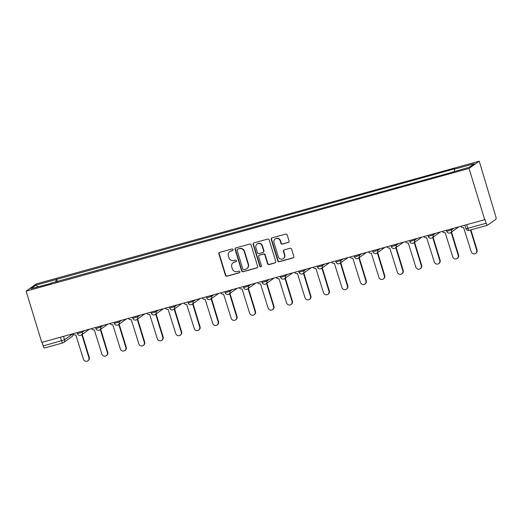 <?xml version="1.0" encoding="UTF-8"?>
<svg xmlns="http://www.w3.org/2000/svg" width="522" height="522" viewBox="0 0 522 522"><rect width="100%" height="100%" fill="white"/><g stroke="black" fill="none" stroke-linecap="round" stroke-linejoin="round"><path stroke-width="0.78" d="M233.08 249.575A0.874 0.842 -125.5 0 0 232.009 248.968L219.664 252.387A1.253 1.201 -125.5 0 0 218.868 253.901L225.426 275.362A1.253 1.201 -125.5 0 0 226.953 276.229L239.298 272.81A0.874 0.842 -125.5 0 0 239.859 271.753A0.874 0.842 -125.5 0 0 238.789 271.14L237.19 271.584A4.006 3.837 -125.5 0 1 232.31 268.797L231.761 267.01A4.006 3.837 -125.5 0 1 234.313 262.168L235.911 261.724A0.874 0.842 -125.5 0 0 236.466 260.667A0.874 0.842 -125.5 0 0 235.402 260.054L233.804 260.498A4.006 3.837 -125.5 0 1 228.917 257.711L228.368 255.924A4.006 3.837 -125.5 0 1 230.926 251.082L232.518 250.638A0.874 0.842 -125.5 0 0 233.08 249.575M288.288 242.495A1.253 1.201 -125.5 0 0 289.084 240.981L287.244 234.959A1.253 1.201 -125.5 0 0 285.717 234.091L272.008 237.888A1.253 1.201 -125.5 0 0 271.212 239.402L277.769 260.856A1.253 1.201 -125.5 0 0 279.296 261.731L293.012 257.933A1.253 1.201 -125.5 0 0 293.808 256.419L291.583 249.144A1.253 1.201 -125.5 0 0 290.056 248.276L284.19 249.901A1.253 1.201 -125.5 0 0 283.394 251.415L284.497 255.023A3.347 3.21 -125.5 0 1 283.329 258.612A3.347 3.21 -125.5 0 1 278.278 256.746L273.959 242.619A3.347 3.21 -125.5 0 1 275.127 239.03A3.347 3.21 -125.5 0 1 280.177 240.896L280.895 243.252A1.253 1.201 -125.5 0 0 282.422 244.12L288.588 242.28A1.253 1.201 -125.5 0 0 288.79 242.201M469.043 168.436L484.716 219.684L41.767 342.399L26.1 291.152L469.043 168.436L479.229 161.187L36.279 283.896L26.1 291.152M251.108 244.968A1.253 1.201 -125.5 0 0 249.581 244.1L235.872 247.898A1.253 1.201 -125.5 0 0 235.076 249.412L241.634 270.872A1.253 1.201 -125.5 0 0 243.161 271.74L256.876 267.943A1.253 1.201 -125.5 0 0 257.672 266.429L251.108 244.968M253.94 242.893L267.649 239.096A1.253 1.201 -125.5 0 1 269.176 239.963L275.74 261.424A1.253 1.201 -125.5 0 1 274.944 262.938L269.071 264.563A1.253 1.201 -125.5 0 1 267.545 263.695L264.889 254.99A1.253 1.201 -125.5 0 0 263.362 254.116L259.467 255.199A1.253 1.201 -125.5 0 0 258.671 256.713L261.437 265.77A0.874 0.842 -125.5 0 1 261.137 266.709A0.874 0.842 -125.5 0 1 259.812 266.22L253.144 244.407A1.253 1.201 -125.5 0 1 253.94 242.893M484.716 219.684L485.01 219.475L486.165 223.24A2.551 0.685 74.5 0 0 487.437 225.276A2.551 0.685 74.5 0 0 487.502 225.243L495.9 219.266A2.551 0.685 74.5 0 0 495.75 216.415L479.229 161.187M44.553 347.959A2.551 0.685 -105.5 0 1 44.494 347.991A2.551 0.685 -105.5 0 1 43.215 345.956L64.526 339.789L72.989 333.754A2.551 2.447 -125.5 0 0 75.84 334.941L83.442 359.182A2.936 2.812 -125.5 0 0 87.866 360.813A2.936 2.812 -125.5 0 0 88.89 357.674L81.843 334.635M42.099 342.308L43.215 345.956M51.123 283.387L31.066 288.646L36.051 285.09L55.939 279.583L56.063 282.024M454.486 171.34L454.375 169.2L455.073 168.704L55.939 279.583M454.375 169.2L474.263 163.693L469.278 167.242L448.692 173.245L50.954 283.133M57.42 281.645L56.637 279.087M36.051 285.09L37.936 286.741M232.91 250.397A0.874 0.842 -125.5 0 1 232.819 250.429L231.22 250.867A4.006 3.837 -125.5 0 0 230.065 251.421L229.765 251.63M233.158 262.716L233.451 262.507A4.006 3.837 -125.5 0 1 234.606 261.953L236.205 261.515A0.874 0.842 -125.5 0 0 236.303 261.483M219.462 252.465A1.253 1.201 -125.5 0 0 219.168 253.692L225.726 275.146A1.253 1.201 -125.5 0 0 227.253 276.021L239.598 272.601A0.874 0.842 -125.5 0 0 239.689 272.569M235.67 247.976A1.253 1.201 -125.5 0 0 235.376 249.203L241.934 270.657A1.253 1.201 -125.5 0 0 243.461 271.531L257.17 267.727A1.253 1.201 -125.5 0 0 257.372 267.649M237.66 249.216A0.874 0.842 -125.5 0 0 237.105 250.273L242.86 269.111A0.874 0.842 -125.5 0 0 243.931 269.717L245.614 269.248A4.006 3.837 -125.5 0 0 248.165 264.406L244.231 251.532A4.006 3.837 -125.5 0 0 239.35 248.746L237.96 249.001A0.874 0.842 -125.5 0 0 237.706 249.124L237.412 249.333M246.775 268.7L247.069 268.491A4.006 3.837 -125.5 0 0 248.465 264.197L248.165 264.406M237.96 249.001L239.644 248.537A4.006 3.837 -125.5 0 1 244.531 251.317L248.465 264.197M259.108 255.369L259.401 255.16A1.253 1.201 -125.5 0 1 259.767 254.984L263.656 253.907A1.253 1.201 -125.5 0 1 265.183 254.775L267.845 263.479A1.253 1.201 -125.5 0 0 269.372 264.347L275.238 262.723A1.253 1.201 -125.5 0 0 275.44 262.644M253.738 242.971A1.253 1.201 -125.5 0 0 253.444 244.198L260.113 266.011A0.874 0.842 -125.5 0 0 261.274 266.585M262.129 245.96A3.347 3.21 -125.5 0 0 257.072 244.094A3.347 3.21 -125.5 0 0 255.91 247.682L257.431 252.661A1.253 1.201 -125.5 0 0 258.958 253.529L262.853 252.452A1.253 1.201 -125.5 0 0 263.649 250.938L262.129 245.96L262.422 245.751A3.347 3.21 -125.5 0 0 257.372 243.878L257.072 244.094M263.212 252.276L263.506 252.067A1.253 1.201 -125.5 0 0 263.943 250.723L263.649 250.938M262.422 245.751L263.943 250.723M275.127 239.03L275.42 238.815A3.347 3.21 -125.5 0 1 280.471 240.681L281.195 243.037A1.253 1.201 -125.5 0 0 282.715 243.904L288.588 242.28M283.329 258.612L283.622 258.397A3.347 3.21 -125.5 0 0 284.79 254.808L284.497 255.023M283.981 249.979A1.253 1.201 -125.5 0 0 283.687 251.206L284.79 254.808M271.805 237.967A1.253 1.201 -125.5 0 0 271.505 239.193L278.069 260.648A1.253 1.201 -125.5 0 0 279.596 261.515L293.305 257.718A1.253 1.201 -125.5 0 0 293.508 257.64M82.228 334.361L89.275 357.394A2.936 2.812 54.5 0 1 88.251 360.539L87.866 360.813M91.454 328.632A2.551 2.447 -125.5 0 0 94.306 329.826L101.907 354.066A2.936 2.812 -125.5 0 0 106.331 355.697A2.936 2.812 -125.5 0 0 107.356 352.552L100.309 329.519M100.694 329.245L107.741 352.278A2.936 2.812 54.5 0 1 106.716 355.423L106.331 355.697M109.92 323.516A2.551 2.447 -125.5 0 0 112.772 324.71L120.373 348.95A2.936 2.812 -125.5 0 0 124.797 350.582A2.936 2.812 -125.5 0 0 125.822 347.437L118.775 324.403M119.16 324.129L126.207 347.163A2.936 2.812 54.5 0 1 125.182 350.308L124.797 350.582M128.386 318.4A2.551 2.447 -125.5 0 0 131.237 319.594L138.839 343.835A2.936 2.812 -125.5 0 0 143.263 345.466A2.936 2.812 -125.5 0 0 144.287 342.321L137.24 319.288M137.625 319.014L144.672 342.047A2.936 2.812 54.5 0 1 143.648 345.192L143.263 345.466M146.852 313.285A2.551 2.447 -125.5 0 0 149.703 314.479L157.305 338.719A2.936 2.812 -125.5 0 0 161.729 340.351A2.936 2.812 -125.5 0 0 162.753 337.205L155.706 314.172M156.091 313.898L163.138 336.931A2.936 2.812 54.5 0 1 162.114 340.076L161.729 340.351M165.317 308.169A2.551 2.447 -125.5 0 0 168.169 309.363L175.77 333.604A2.936 2.812 -125.5 0 0 180.194 335.235A2.936 2.812 -125.5 0 0 181.219 332.09L174.172 309.057M174.563 308.783L181.604 331.816A2.936 2.812 54.5 0 1 180.579 334.961L180.194 335.235M183.783 303.054A2.551 2.447 -125.5 0 0 186.635 304.248L194.236 328.488A2.936 2.812 -125.5 0 0 198.66 330.119A2.936 2.812 -125.5 0 0 199.685 326.974L192.638 303.941M193.029 303.667L200.07 326.7A2.936 2.812 54.5 0 1 199.045 329.845L198.66 330.119M202.249 297.938A2.551 2.447 -125.5 0 0 205.1 299.132L212.702 323.366A2.936 2.812 -125.5 0 0 217.126 325.004A2.936 2.812 -125.5 0 0 218.15 321.859L211.103 298.825M211.495 298.551L218.535 321.585A2.936 2.812 54.5 0 1 217.511 324.73L217.126 325.004M220.715 292.822A2.551 2.447 -125.5 0 0 223.566 294.01L231.168 318.25A2.936 2.812 -125.5 0 0 235.592 319.888A2.936 2.812 -125.5 0 0 236.616 316.743L229.569 293.71M229.961 293.436L237.001 316.469A2.936 2.812 54.5 0 1 235.977 319.614L235.592 319.888M239.18 287.707A2.551 2.447 -125.5 0 0 242.032 288.894L249.633 313.135A2.936 2.812 -125.5 0 0 254.057 314.773A2.936 2.812 -125.5 0 0 255.082 311.627L248.035 288.594M248.426 288.32L255.467 311.353A2.936 2.812 54.5 0 1 254.442 314.498L254.057 314.773M257.646 282.591A2.551 2.447 -125.5 0 0 260.498 283.779L268.099 308.019A2.936 2.812 -125.5 0 0 272.523 309.657A2.936 2.812 -125.5 0 0 273.548 306.512L266.507 283.479M266.892 283.205L273.933 306.238A2.936 2.812 54.5 0 1 272.915 309.383L272.523 309.657M276.112 277.476A2.551 2.447 -125.5 0 0 278.963 278.663L286.565 302.904A2.936 2.812 -125.5 0 0 290.989 304.541A2.936 2.812 -125.5 0 0 292.013 301.396L284.973 278.363M285.358 278.089L292.398 301.122A2.936 2.812 54.5 0 1 291.38 304.267L290.989 304.541M294.578 272.36A2.551 2.447 -125.5 0 0 297.429 273.548L305.031 297.788A2.936 2.812 -125.5 0 0 309.455 299.426A2.936 2.812 -125.5 0 0 310.479 296.281L303.439 273.247M303.824 272.973L310.864 296.007A2.936 2.812 54.5 0 1 309.846 299.152L309.455 299.426M313.043 267.244A2.551 2.447 -125.5 0 0 315.895 268.432L323.496 292.672A2.936 2.812 -125.5 0 0 327.92 294.31A2.936 2.812 -125.5 0 0 328.945 291.165L321.904 268.132M322.289 267.858L329.33 290.891A2.936 2.812 54.5 0 1 328.312 294.036L327.92 294.31M331.509 262.129A2.551 2.447 -125.5 0 0 334.361 263.316L341.962 287.557A2.936 2.812 -125.5 0 0 346.393 289.195A2.936 2.812 -125.5 0 0 347.411 286.049L340.37 263.016M340.755 262.742L347.796 285.775A2.936 2.812 54.5 0 1 346.778 288.92L346.393 289.195M349.975 257.013A2.551 2.447 -125.5 0 0 352.826 258.201L360.428 282.441A2.936 2.812 -125.5 0 0 364.858 284.079A2.936 2.812 -125.5 0 0 365.876 280.934L358.836 257.901M359.221 257.627L366.261 280.66A2.936 2.812 54.5 0 1 365.243 283.805L364.858 284.079M368.441 251.898A2.551 2.447 -125.5 0 0 371.292 253.085L378.9 277.326A2.936 2.812 -125.5 0 0 383.324 278.963A2.936 2.812 -125.5 0 0 384.342 275.818L377.302 252.785M377.687 252.511L384.727 275.544A2.936 2.812 54.5 0 1 383.709 278.689L383.324 278.963M386.906 246.782A2.551 2.447 -125.5 0 0 389.758 247.97L397.366 272.21A2.936 2.812 -125.5 0 0 401.79 273.848A2.936 2.812 -125.5 0 0 402.808 270.703L395.767 247.669M396.152 247.395L403.193 270.429A2.936 2.812 54.5 0 1 402.175 273.574L401.79 273.848M405.372 241.666A2.551 2.447 -125.5 0 0 408.224 242.854L415.832 267.094A2.936 2.812 -125.5 0 0 420.256 268.732A2.936 2.812 -125.5 0 0 421.274 265.587L414.233 242.554M414.618 242.28L421.659 265.313A2.936 2.812 54.5 0 1 420.641 268.458L420.256 268.732M423.838 236.551A2.551 2.447 -125.5 0 0 426.689 237.738L434.297 261.979A2.936 2.812 -125.5 0 0 438.721 263.617A2.936 2.812 -125.5 0 0 439.739 260.471L432.699 237.438M433.084 237.164L440.124 260.197A2.936 2.812 54.5 0 1 439.106 263.342L438.721 263.617M442.304 231.435A2.551 2.447 -125.5 0 0 445.155 232.623L452.763 256.863A2.936 2.812 -125.5 0 0 457.187 258.501A2.936 2.812 -125.5 0 0 458.205 255.356L451.165 232.323M451.55 232.049L458.59 255.082A2.936 2.812 54.5 0 1 457.572 258.227L457.187 258.501M460.769 226.32A2.551 2.447 -125.5 0 0 463.621 227.507L471.229 251.748A2.936 2.812 -125.5 0 0 475.653 253.385A2.936 2.812 -125.5 0 0 476.671 250.24L470.479 229.974M470.909 229.856L477.056 249.966A2.936 2.812 54.5 0 1 476.038 253.111L475.653 253.385M63.482 336.383L64.526 339.789A2.551 2.447 -125.5 0 1 62.901 342.876A2.551 0.685 -105.5 0 1 62.842 342.908A2.551 0.685 -105.5 0 1 61.563 340.873L60.448 337.225M72.917 333.773L72.923 333.806A2.551 2.447 -125.5 0 1 72.036 336.54A2.551 2.551 0 0 0 73.028 333.812M451.269 228.949L451.569 229.928L454.009 228.192M432.803 234.065L433.103 235.044L435.544 233.308M414.337 239.18L414.638 240.159L417.078 238.423M395.872 244.303L396.172 245.281L398.612 243.539M377.406 249.418L377.706 250.397L380.147 248.655M358.94 254.534L359.24 255.512L361.681 253.77M340.474 259.649L340.775 260.628L343.215 258.886M322.009 264.765L322.309 265.744L324.749 264.002M303.543 269.881L303.843 270.859L306.283 269.117M285.077 274.996L285.377 275.975L287.811 274.233M266.611 280.112L266.905 281.09L269.345 279.348M248.146 285.227L248.439 286.206L250.88 284.464M229.68 290.343L229.974 291.322L232.414 289.579M211.214 295.459L211.508 296.437L213.948 294.702M192.748 300.574L193.042 301.553L195.482 299.817M174.276 305.69L174.576 306.668L177.017 304.933M155.81 310.805L156.111 311.784L158.551 310.048M137.345 315.921L137.645 316.9L140.085 315.164M118.879 321.037L119.179 322.015L121.619 320.28M100.413 326.152L100.713 327.131L103.154 325.395M81.947 331.268L82.248 332.246L84.688 330.511M77.126 332.605L77.439 333.649L82.248 332.246A2.551 2.447 54.5 0 1 80.623 335.333M95.591 327.49L95.904 328.534L100.713 327.131A2.551 2.447 54.5 0 1 99.089 330.217M114.057 322.374L114.377 323.418L119.179 322.015A2.551 2.447 54.5 0 1 117.554 325.102M132.523 317.259L132.842 318.303L137.645 316.9A2.551 2.447 54.5 0 1 136.02 319.986M150.988 312.143L151.308 313.187L156.111 311.784A2.551 2.447 54.5 0 1 154.486 314.87M169.454 307.027L169.774 308.071L174.576 306.668A2.551 2.447 54.5 0 1 172.952 309.755M187.92 301.912L188.24 302.956L193.042 301.553A2.551 2.447 54.5 0 1 191.417 304.639M206.386 296.796L206.705 297.84L211.508 296.437A2.551 2.447 54.5 0 1 209.883 299.524M224.852 291.681L225.171 292.725L229.974 291.322A2.551 2.447 54.5 0 1 228.349 294.408M243.317 286.565L243.637 287.609L248.439 286.206A2.551 2.447 54.5 0 1 246.815 289.292M261.783 281.449L262.103 282.493L266.905 281.09A2.551 2.447 54.5 0 1 265.28 284.17M280.249 276.334L280.568 277.378L285.377 275.975A2.551 2.447 54.5 0 1 283.753 279.055M298.714 271.218L299.034 272.256L303.843 270.859A2.551 2.447 54.5 0 1 302.218 273.939M317.18 266.103L317.5 267.14L322.309 265.744A2.551 2.447 54.5 0 1 320.684 268.823M335.646 260.987L335.966 262.024L340.775 260.628A2.551 2.447 54.5 0 1 339.15 263.708M354.112 255.871L354.431 256.909L359.24 255.512A2.551 2.447 54.5 0 1 357.616 258.592M372.577 250.749L372.897 251.793L377.706 250.397A2.551 2.447 54.5 0 1 376.081 253.477M391.043 245.634L391.363 246.678L396.172 245.281A2.551 2.447 54.5 0 1 394.547 248.361M409.509 240.518L409.829 241.562L414.638 240.159A2.551 2.447 54.5 0 1 413.013 243.245M427.975 235.402L428.294 236.446L433.103 235.044A2.551 2.447 54.5 0 1 431.479 238.13M446.44 230.287L446.76 231.331L451.569 229.928A2.551 2.447 54.5 0 1 449.944 233.014M466.701 224.675L467.816 228.323L486.165 223.24M464.906 225.171L465.97 228.643L467.816 228.323A2.551 0.685 -105.5 0 0 469.089 230.359A2.551 0.685 -105.5 0 0 469.154 230.326M89.275 357.394L88.89 357.674M107.741 352.278L107.356 352.552M126.207 347.163L125.822 347.437M144.672 342.047L144.287 342.321M163.138 336.931L162.753 337.205M181.604 331.816L181.219 332.09M200.07 326.7L199.685 326.974M218.535 321.585L218.15 321.859M237.001 316.469L236.616 316.743M255.467 311.353L255.082 311.627M273.933 306.238L273.548 306.512M292.398 301.122L292.013 301.396M310.864 296.007L310.479 296.281M329.33 290.891L328.945 291.165M347.796 285.775L347.411 286.049M366.261 280.66L365.876 280.934M384.727 275.544L384.342 275.818M403.193 270.429L402.808 270.703M421.659 265.313L421.274 265.587M440.124 260.197L439.739 260.471M458.59 255.082L458.205 255.356M477.056 249.966L476.671 250.24M77.439 333.649A2.551 2.551 0 0 0 81.36 334.98L89.523 329.173M95.904 328.534A2.551 2.551 0 0 0 99.826 329.865L107.989 324.058M114.377 323.418A2.551 2.551 0 0 0 118.292 324.749L126.454 318.942M132.842 318.303A2.551 2.551 0 0 0 136.757 319.634L144.92 313.82M151.308 313.187A2.551 2.551 0 0 0 155.223 314.518L163.386 308.704M169.774 308.071A2.551 2.551 0 0 0 173.689 309.402L181.852 303.589M188.24 302.956A2.551 2.551 0 0 0 192.155 304.287L200.317 298.473M206.705 297.84A2.551 2.551 0 0 0 210.62 299.171L218.783 293.357M225.171 292.725A2.551 2.551 0 0 0 229.086 294.056L237.249 288.242M243.637 287.609A2.551 2.551 0 0 0 247.552 288.94L255.715 283.126M262.103 282.493A2.551 2.551 0 0 0 266.018 283.824L274.18 278.011M280.568 277.378A2.551 2.551 0 0 0 284.483 278.709L292.646 272.895M299.034 272.256A2.551 2.551 0 0 0 302.956 273.593L311.112 267.779M317.5 267.14A2.551 2.551 0 0 0 321.421 268.478L329.578 262.664M335.966 262.024A2.551 2.551 0 0 0 339.887 263.362L348.043 257.548M354.431 256.909A2.551 2.551 0 0 0 358.353 258.246L366.509 252.433M372.897 251.793A2.551 2.551 0 0 0 376.819 253.131L384.975 247.317M391.363 246.678A2.551 2.551 0 0 0 395.284 248.015L403.441 242.201M409.829 241.562A2.551 2.551 0 0 0 413.75 242.893L421.906 237.086M428.294 236.446A2.551 2.551 0 0 0 432.216 237.778L440.372 231.97M446.76 231.331A2.551 2.551 0 0 0 450.682 232.662L458.838 226.855M487.437 225.276L469.089 230.359A2.551 2.551 0 0 1 465.97 228.643M72.036 336.54L63.638 342.523A2.551 2.551 0 0 1 62.842 342.908L44.494 347.991"/></g></svg>

